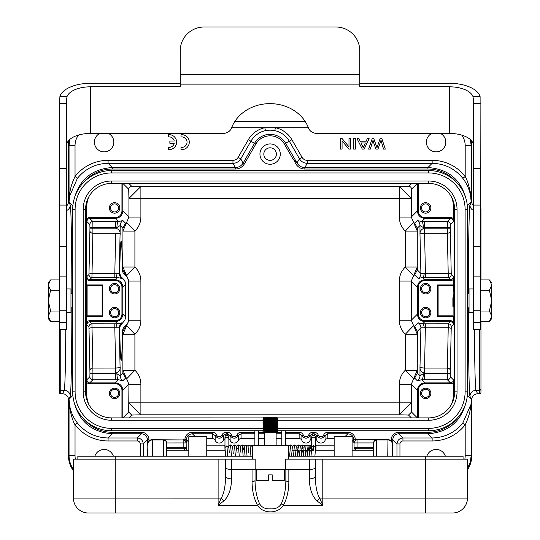 <?xml version="1.0" encoding="UTF-8"?>
<svg xmlns="http://www.w3.org/2000/svg" width="540" height="540" viewBox="0 0 540 540"><rect width="100%" height="100%" fill="white"/><g stroke="black" fill="none" stroke-linecap="round" stroke-linejoin="round"><path stroke-width="0.81" d="M73.379 470.624A23.936 23.929 135 0 1 68.526 456.179L68.526 399.755A5.987 5.981 -63.4 0 0 62.552 393.775L60.75 393.775A1.499 1.499 -90 0 1 59.258 392.276L59.258 321.374M59.258 279.929L59.258 209.027A1.499 1.499 -90 0 1 59.596 208.076M480.964 321.374L480.964 392.276A1.499 1.499 90 0 1 479.466 393.775L477.671 393.775A5.987 5.981 63.4 0 0 471.69 399.755L471.69 456.179A23.936 23.929 45 0 1 467.532 469.658M480.404 207.86A1.499 1.499 90 0 1 480.964 209.027L480.964 279.929M270.108 143.93A10.166 10.166 0 0 1 280.28 154.103A10.166 10.166 0 0 1 270.108 164.268A10.166 10.166 0 0 1 259.943 154.103A10.166 10.166 0 0 1 270.108 143.93M238.14 157.349L248.319 139.725L250.904 141.217L240.732 158.841L238.14 157.349A5.981 5.981 60 0 1 232.963 160.34L232.963 163.33C236.345 163.215 238.937 161.717 240.732 158.841L243.155 163.046C241.36 165.922 238.775 167.414 235.386 167.535L235.386 169.027L112.286 169.027A37.395 37.388 45 0 0 83.531 182.52M273.247 428.362L428.625 428.362A36.491 36.491 0 0 0 465.109 391.871L465.109 209.432L467.505 209.432A38.88 38.88 0 0 0 428.625 170.552L111.598 170.552A38.88 38.88 0 0 0 72.718 209.432L72.718 391.871A38.88 38.88 0 0 0 111.598 430.751L428.625 430.751A38.88 38.88 0 0 0 467.505 391.871L467.505 209.432A38.88 38.88 0 0 0 428.625 170.552A38.88 38.88 0 0 1 456.685 182.52A37.395 37.388 135 0 0 427.937 169.027L304.83 169.027L304.83 167.535C301.448 167.414 298.856 165.922 297.061 163.046L285.674 143.323A17.969 17.969 0 0 0 254.549 143.323L255.839 144.065L244.451 163.796A10.469 10.469 60 0 1 235.386 169.027M292.795 158.8A51.665 1.748 -120.3 0 1 294.719 161.244L296.959 162.945L292.849 158.747L284.378 144.065A16.477 16.477 0 0 0 255.839 144.065M392.762 444.184L392.459 444.488A4.489 4.482 -135 0 0 387.976 439.999L388.246 439.722A4.489 4.489 135 0 1 391.264 440.89L392.762 444.184L392.762 439.749C393.12 436.124 395.111 434.133 398.743 433.769L398.743 432.277L427.937 432.277A37.395 37.388 -135 0 0 456.685 418.784M83.531 418.784A37.395 37.388 -45 0 0 112.286 432.277L141.48 432.277A7.479 7.479 135 0 1 148.952 439.749L148.952 440.89A4.489 4.489 45 0 1 151.97 439.722L152.246 439.999A4.489 4.482 135 0 0 147.758 444.488L147.98 456.172M183.377 439.722A2.99 2.99 135 0 1 184.896 440.14L186.158 442.921A2.99 2.99 -135 0 0 183.168 439.931L151.97 439.722M388.246 439.722L356.846 439.722A2.99 2.99 -135 0 0 355.32 440.14L355.32 439.749A7.479 7.479 135 0 0 347.848 432.277L327.807 432.277A4.489 4.489 90 0 0 323.696 434.963L325.067 435.564L325.067 440.39A2.99 2.99 90 0 1 327.807 438.601L334.159 438.601M424.602 228.177L424.575 233.26L424.602 228.177L447.296 228.177L447.329 233.26A2.99 2.545 177.6 0 0 450.32 230.715L451.211 272.545A2.99 1.019 -0.5 0 1 448.22 273.564L447.329 233.26L424.575 233.26M114.588 211.97A4.037 4.037 0 0 1 110.552 207.934A4.037 4.037 0 0 1 114.588 203.897A4.037 4.037 0 0 1 118.625 207.934A4.037 4.037 0 0 1 114.588 211.97M114.588 213.172A5.231 5.231 0 0 1 110.052 205.322A5.231 5.231 0 0 1 119.117 205.322A5.231 5.231 0 0 1 114.588 213.172M114.588 397.406A4.037 4.037 0 0 1 110.552 393.37A4.037 4.037 0 0 1 114.588 389.327A4.037 4.037 0 0 1 118.625 393.37A4.037 4.037 0 0 1 114.588 397.406M114.588 398.601A5.231 5.231 0 0 1 110.052 390.751A5.231 5.231 0 0 1 119.117 390.751A5.231 5.231 0 0 1 114.588 398.601M429.671 393.37A4.037 4.037 0 0 1 423.617 396.866A4.037 4.037 0 0 1 423.617 389.873A4.037 4.037 0 0 1 429.671 393.37M425.635 388.132A5.231 5.231 0 0 1 430.866 393.37A5.231 5.231 0 0 1 425.635 398.601A5.231 5.231 0 0 1 420.397 393.37A5.231 5.231 0 0 1 425.635 388.132M88.837 404.487A26.939 26.919 -45 0 1 86.724 394.025L86.744 379.883L87.399 381.753L89.397 382.86L115.358 382.874L118.483 379.755A5.981 1.559 89.6 0 1 116.924 373.775L115.749 373.781L115.749 379.762L118.483 379.755L122.891 380.754A5.981 5.981 45 0 1 120.231 375.779L122.891 373.12L125.55 378.095L126.63 378.857L128.925 384.257L140.886 384.257A19.454 19.44 -45 0 0 134.906 370.231L122.945 370.231L126.63 378.857L134.906 370.231L134.906 334.253L126.63 325.627L122.945 334.253L134.906 334.253A19.454 19.44 45 0 0 140.886 320.227L128.925 320.227L126.63 325.627L125.55 326.396L122.891 331.364L122.891 373.12M86.724 394.025L86.211 394.538L86.603 399.114M121.939 183.411L121.939 210.951A6.581 6.581 45 0 1 115.358 217.532L89.735 217.532A3.888 3.888 45 0 0 86.724 218.963L86.724 207.279A26.939 26.919 45 0 1 88.837 196.816M86.603 202.19L86.211 206.766L86.724 207.279M270.108 160.38A6.278 6.278 0 0 1 264.668 150.957A6.278 6.278 0 0 1 275.549 150.957A6.278 6.278 0 0 1 270.108 160.38M350.629 149.101L350.629 138.632L348.988 138.632L348.988 146.86L342.185 138.632L340.423 138.632L340.423 149.101L342.07 149.101L342.07 140.879L348.874 149.101L350.629 149.101M353.632 149.101L355.347 149.101L355.347 138.632L353.632 138.632L353.632 149.101M363.265 148.001A24.462 24.462 0 0 0 362.354 145.827L361.004 142.931L365.391 142.931L363.994 145.955A11.448 11.448 0 0 0 363.272 148.001M362.354 145.827L361.004 142.931M364.156 149.101L369.131 138.632L367.315 138.632L365.884 141.804L360.47 141.804L358.958 138.632L357.007 138.632L362.306 149.101L364.156 149.101M385.29 149.101L381.854 138.632L380.099 138.632A1501.079 1501.079 0 0 1 377.359 146.603A20.392 20.392 0 0 0 376.974 147.818A3078.965 3078.965 0 0 0 373.835 138.632L372.188 138.632L368.631 149.101L370.359 149.101A1039.878 1039.878 0 0 1 372.384 142.371A43.463 43.463 0 0 0 373.032 140.096A24.057 24.057 0 0 0 374.045 143.802L375.894 149.101L377.966 149.101L380.43 142.027A103.93 103.93 0 0 0 381.011 140.096A32.798 32.798 0 0 0 381.53 142.135L383.528 149.101L385.29 149.101M374.045 143.802L375.894 149.101M174.224 143.275A5.231 5.231 0 0 1 168.311 147.312L168.311 149.567A7.479 7.479 0 0 0 176.607 142.135A7.479 7.479 0 0 0 168.311 134.703L168.311 136.964A5.231 5.231 0 0 1 174.231 141.001L169.857 141.008L169.857 143.269L174.197 143.269M180.995 134.717L180.995 136.978A5.231 5.231 0 0 1 187.036 142.148A5.231 5.231 0 0 1 180.995 147.326L180.995 149.58A7.479 7.479 0 0 0 189.29 142.148A7.479 7.479 0 0 0 180.995 134.717M274.779 130.633L270.108 130.133L265.437 130.633L264.809 127.703L275.413 127.703L274.779 130.633A22.174 22.174 0 0 1 289.312 141.217L291.904 139.725L302.076 157.349L299.491 158.841C301.286 161.717 303.872 163.215 307.26 163.33L432.142 163.33C444.67 163.627 454.896 168.635 462.827 178.335L465.19 176.499A41.884 41.87 135 0 0 432.142 160.34L432.142 163.33L427.937 167.535L427.937 169.027M77.395 178.335C85.32 168.635 95.553 163.627 108.081 163.33L108.081 160.34A41.884 41.87 45 0 0 75.033 176.499L77.395 178.335L69.518 196.364L69.053 202.048C68.992 193.293 70.99 184.775 75.033 176.499L75.033 145.651A17.948 17.948 45 0 1 78.489 135.054M112.286 169.027L112.286 167.535L108.081 163.33L232.963 163.33L235.386 167.535L112.286 167.535C92.009 169 79.272 179.564 74.081 199.22M108.432 133.427A9.72 9.72 0 0 1 111.699 148.223A9.72 9.72 0 0 1 96.539 148.223A9.72 9.72 0 0 1 99.806 133.427M440.411 133.427A9.72 9.72 0 0 1 443.678 148.223A9.72 9.72 0 0 1 428.524 148.223A9.72 9.72 0 0 1 431.784 133.427M185.612 448.592L186.158 447.626L183.188 447.309L184.673 448.781L185.638 448.551L185.402 447.485M184.714 450.191L184.633 448.787L166.624 448.787M166.624 442.976L166.624 456.172L166.624 442.949L186.158 442.921L186.232 450.191M147.899 456.172L147.744 448.7L147.596 456.172M94.871 456.172A9.72 9.72 0 0 1 113.366 456.172M77.395 422.962L75.033 424.798C73.373 422.267 71.692 417.19 69.977 409.583L69.053 399.249C69.248 408.058 72.029 415.962 77.395 422.962C85.32 432.668 95.553 437.67 108.081 437.974L137.275 437.974C140.9 438.332 142.898 440.33 143.255 443.954L147.461 439.749C147.096 436.124 145.105 434.133 141.48 433.769L141.48 432.277M72.88 395.429L69.053 399.249L69.053 455.652C69.093 460.667 70.538 465.244 73.379 469.375M114.588 316.649A4.037 4.037 0 0 1 110.552 312.613A4.037 4.037 0 0 1 114.588 308.576A4.037 4.037 0 0 1 118.625 312.613A4.037 4.037 0 0 1 114.588 316.649M114.588 317.851A5.231 5.231 0 0 1 110.052 310A5.231 5.231 0 0 1 119.117 310A5.231 5.231 0 0 1 114.588 317.851M114.588 292.727A4.037 4.037 0 0 1 110.552 288.691A4.037 4.037 0 0 1 114.588 284.648A4.037 4.037 0 0 1 118.625 288.691A4.037 4.037 0 0 1 114.588 292.727M114.588 293.922A5.231 5.231 0 0 1 110.052 286.072A5.231 5.231 0 0 1 119.117 286.072A5.231 5.231 0 0 1 114.588 293.922M102.62 316.352L102.62 284.951L102.1 285.471L87.116 285.471L86.724 284.951L86.724 279.16A3.888 3.888 -45 0 0 89.735 280.591L115.358 280.591A6.581 6.581 -45 0 1 121.939 287.165L121.939 314.138A6.581 6.581 45 0 1 115.358 320.713L89.735 320.713A3.888 3.888 45 0 0 86.724 322.144L86.724 316.352L102.62 316.352L102.1 315.832L102.1 285.471M102.62 284.951L86.724 284.951M86.724 316.352L87.116 315.832L87.116 285.471M87.116 315.832L102.1 315.832M411.379 417.893L408.537 415.051L399.33 414.815L411.291 402.854L411.527 412.061L417.359 417.893M408.537 415.051L411.527 412.061M418.284 417.893L418.284 390.353A6.581 6.581 -135 0 1 424.858 383.771L424.858 382.874C420.329 383.326 417.839 385.817 417.386 390.353L417.386 417.886M424.858 383.771L450.482 383.771A3.888 3.888 -135 0 0 453.499 382.34L453.499 394.025A26.939 26.919 -135 0 1 451.379 404.487M423.299 373.775A5.981 1.559 90.4 0 1 421.733 379.755L424.474 379.762L424.474 373.781L423.299 373.775L419.985 375.779L419.985 367.045C419.803 370.062 421.295 372.094 424.467 373.147L424.575 368.044L424.602 373.127L447.296 373.127L448.22 327.74A2.99 1.019 -179.5 0 1 451.211 328.759L450.32 370.589A2.99 2.545 2.4 0 0 447.329 368.044L424.568 368.044C421.376 367.868 419.843 367.538 419.985 367.045L420.91 327.78L424.231 327.821A5.981 1.674 89.6 0 0 422.658 323.811L418.25 322.812A5.981 5.981 -135 0 1 420.91 327.78L417.326 331.364L417.272 370.231L405.311 370.231L413.586 378.857L417.272 370.231L417.326 373.12L414.666 378.095L417.326 380.754L421.733 379.755L424.858 382.874L450.819 382.86L452.824 381.753L453.472 379.883L453.499 382.34M417.326 331.364L414.666 326.396L413.586 325.627L405.311 334.253L417.272 334.253L411.291 320.227L399.33 320.227A19.454 19.44 135 0 0 405.311 334.253L405.311 370.231A19.454 19.44 -135 0 0 399.33 384.257L411.291 384.257L413.586 378.857L414.666 378.095M417.359 183.411L411.527 189.243L411.291 217.046L417.386 210.951C417.839 215.48 420.329 217.978 424.858 218.423L421.733 221.549A5.981 1.559 -90.4 0 1 423.299 227.529L424.474 227.522L424.474 221.542L421.733 221.549L417.326 220.55A5.981 5.981 -135 0 1 419.985 225.524L417.326 228.184L417.272 231.073L411.291 217.046L399.33 217.046A19.454 19.44 135 0 0 405.311 231.073L417.272 231.073L417.272 267.043L405.311 267.043A19.454 19.44 -135 0 0 399.33 281.07L411.291 281.07L417.272 267.043L417.326 269.939L420.91 273.524A5.981 5.981 -45 0 1 418.25 278.492L422.658 277.493L424.858 279.693C420.329 280.145 417.839 282.636 417.386 287.165L417.386 314.138C417.839 318.668 420.329 321.158 424.858 321.611L451.15 321.685L452.824 322.738L453.472 324.601L451.285 326.788A2.99 2.99 45 0 0 448.295 323.804L422.658 323.811L424.858 321.611L424.858 320.713A6.581 6.581 135 0 1 418.284 314.138L417.386 314.138L411.291 320.227L411.291 281.07L417.386 287.165L418.284 287.165A6.581 6.581 -135 0 1 424.858 280.591L450.482 280.591A3.888 3.888 -135 0 0 453.499 279.16L453.107 294.752M429.671 312.613A4.037 4.037 0 0 1 423.617 316.109A4.037 4.037 0 0 1 423.617 309.116A4.037 4.037 0 0 1 429.671 312.613M425.635 307.382A5.231 5.231 0 0 1 430.866 312.613A5.231 5.231 0 0 1 425.635 317.851A5.231 5.231 0 0 1 420.397 312.613A5.231 5.231 0 0 1 425.635 307.382M429.671 288.691A4.037 4.037 0 0 1 423.617 292.187A4.037 4.037 0 0 1 423.617 285.194A4.037 4.037 0 0 1 429.671 288.691M425.635 283.453A5.231 5.231 0 0 1 430.866 288.691A5.231 5.231 0 0 1 425.635 293.922A5.231 5.231 0 0 1 420.397 288.691A5.231 5.231 0 0 1 425.635 283.453M424.595 368.044L425.405 323.804M424.231 327.821L448.22 327.74L448.295 323.804L450.482 321.611L450.482 320.713L424.858 320.713M453.499 284.951L437.596 284.951L437.596 316.352L453.499 316.352L453.472 324.601M453.499 322.144A3.888 3.888 135 0 0 450.482 320.713M437.596 284.951L438.115 285.471L453.107 285.471M453.107 306.551L453.107 315.832L438.115 315.832L437.596 316.352M438.115 315.832L438.115 285.471M453.107 315.832L453.499 316.352M450.482 383.771L450.482 382.874L447.37 379.762A2.99 2.99 135 0 0 450.36 376.772L450.32 370.589M424.474 379.762L447.37 379.762L447.296 373.781L424.474 373.781L424.602 373.127M417.326 380.754A5.981 5.981 135 0 0 419.985 375.779L417.326 373.12M418.284 390.353L417.386 390.353L411.291 384.257L411.291 402.854L399.33 402.854L399.33 414.815L140.886 414.815L131.686 415.051L128.844 417.893M399.33 384.257L399.33 402.854L128.925 402.854L140.886 414.815L140.886 384.257M114.818 323.804L114.818 327.74L119.306 327.78A5.981 5.981 135 0 1 121.972 322.812L117.558 323.811L91.928 323.804A2.99 2.99 -45 0 0 88.938 326.788L86.744 324.601L87.622 322.488L89.735 321.611L91.928 323.804L92.887 368.044A2.99 2.545 -2.4 0 0 89.897 370.589L89.006 328.759A2.99 1.019 179.5 0 1 91.996 327.74L114.818 327.74L115.749 373.127C118.915 372.107 120.407 370.076 120.231 367.052C120.373 367.538 118.847 367.868 115.641 368.037L92.887 368.044L92.927 373.127L115.621 373.127M115.648 368.044L115.749 373.781L89.937 373.781L89.856 376.772A2.99 2.99 -135 0 0 92.846 379.762L92.927 373.127L89.937 373.127L89.897 370.589M86.724 382.34A3.888 3.888 -45 0 0 89.735 383.771L89.735 382.874L92.846 379.762L115.749 379.762M128.696 412.061L128.925 384.257L122.837 390.353C122.384 385.817 119.894 383.326 115.358 382.874L115.358 383.771A6.581 6.581 -45 0 1 121.939 390.353L122.837 390.353L122.837 417.893L128.696 412.061L131.686 415.051M140.886 217.046A19.454 19.44 45 0 1 134.906 231.073L126.63 222.446L125.55 223.209L122.891 228.184L122.945 231.073L134.906 231.073L134.906 267.043L126.63 275.677L128.925 281.07L140.886 281.07A19.454 19.44 -45 0 0 134.906 267.043L122.945 267.043L126.63 275.677L125.55 274.907L122.891 269.939L122.945 231.073L128.925 217.046L140.886 217.046L140.886 186.489L128.925 198.443L128.696 189.243L122.864 183.411M116.924 373.775L120.231 375.779L119.306 327.78L119.745 328.219C120.056 348.8 120.514 359.546 121.136 360.47C121.723 359.701 122.175 349.866 122.486 330.959L122.924 328.833L124.173 326.916L126.569 324.925L128.014 322.724L128.601 319.903L128.925 320.227L128.601 281.401L128.601 319.903M115.992 327.821A5.981 1.674 90.4 0 1 117.558 323.811L115.358 321.611C119.894 321.158 122.384 318.668 122.837 314.138L121.939 314.138M86.744 324.601L86.724 322.144M119.745 328.219L120.332 325.539L124.781 320.423L125.55 317.939L125.611 316.913L122.837 314.138L122.837 287.165C122.384 282.636 119.894 280.145 115.358 279.693L115.358 280.591M86.724 279.16L86.744 276.703L87.622 278.816L89.735 279.693L115.358 279.693L117.558 277.493L121.972 278.492A5.981 5.981 45 0 1 119.306 273.524L115.992 273.483A5.981 1.674 -90.4 0 0 117.558 277.493L114.811 277.499L114.811 273.564L115.992 273.483M115.641 233.26L114.811 273.564L91.996 273.564A2.99 1.019 0.5 0 1 89.006 272.545L89.897 230.715A2.99 2.545 -177.6 0 0 92.887 233.26L91.928 277.499L114.811 277.499M115.358 217.532L115.358 218.423C119.894 217.978 122.384 215.48 122.837 210.951L128.925 217.046L128.925 198.443L411.291 198.443L399.33 186.489L399.33 217.046M128.844 183.411L131.686 186.253L140.886 186.489L399.33 186.489L408.537 186.253L411.379 183.411M131.686 186.253A2.99 2.99 -45 0 0 128.696 189.243M125.55 223.209L122.891 220.55L118.483 221.549L115.358 218.423L89.397 218.444L87.622 219.301L86.744 221.413L86.724 218.963M89.735 217.532L89.735 218.423L92.846 221.542A2.99 2.99 -45 0 0 89.856 224.532L86.744 221.413M116.924 227.529A5.981 1.559 -89.6 0 1 118.483 221.549L115.749 221.542L115.749 227.522L116.924 227.529L120.231 225.524A5.981 5.981 -45 0 1 122.891 220.55M115.749 221.542L92.846 221.542L92.927 227.522L115.749 227.522L115.749 228.163C118.922 229.21 120.413 231.242 120.231 234.259C120.373 233.766 118.847 233.435 115.648 233.267M115.621 228.177L92.927 228.177L92.887 233.26L115.648 233.26M89.006 272.545L88.938 274.509A2.99 2.99 -135 0 0 91.928 277.499L89.735 279.693L89.735 280.591M128.601 281.401L127.413 277.459L123.107 272.882L122.533 270.999L122.891 269.939M125.611 316.913L125.611 284.391L125.267 282.076L124.058 279.734L120.67 276.379L119.745 273.085C120.056 252.504 120.514 241.758 121.136 240.833C121.723 241.603 122.175 251.438 122.486 270.344M59.258 388.827A1.499 1.492 0 0 0 60.75 390.319L64.273 390.319C65.016 386.897 65.522 366.62 65.799 329.474M66.623 205.929A5.987 5.981 -116.6 0 0 68.526 201.548L68.526 145.125A23.936 23.929 -135 0 1 69.053 140.137M462.827 178.335C468.187 185.335 470.968 193.239 471.17 202.048L470.239 191.72C468.531 184.113 466.844 179.037 465.19 176.499L465.19 145.651L471.17 145.651L470.394 139.603M69.896 139.354L69.053 145.651L75.033 145.651M234.981 121.203L305.019 121.203M471.224 140.434A23.936 23.929 -45 0 1 471.69 145.125L471.69 201.548A5.987 5.981 116.6 0 0 473.377 205.713M474.424 329.474C474.694 366.62 475.207 386.897 475.943 390.319L479.466 390.319A1.499 1.492 0 0 0 480.964 388.827M466.142 199.22C460.951 179.564 448.214 169 427.937 167.535L304.83 167.535L307.26 163.33L307.26 160.34A5.981 5.981 120 0 1 302.076 157.349M402.941 440.964L402.941 437.974C399.317 438.332 397.325 440.33 396.961 443.954L399.951 443.954A2.99 2.99 -135 0 1 402.941 440.964L432.142 440.964A41.884 41.87 -135 0 0 465.19 424.798L462.827 422.962C454.896 432.668 444.67 437.67 432.142 437.974L402.941 437.974L398.743 433.769L427.937 433.769C448.214 432.304 460.951 421.74 466.142 402.084M426.85 456.172A9.72 9.72 0 0 1 445.351 456.172M467.532 468.329L470.239 462.247L471.17 455.652L465.19 455.652A17.948 17.948 -135 0 1 464.839 459.162M465.19 455.652L465.19 424.798C469.233 416.529 471.224 408.011 471.17 399.249L471.083 401.537M462.827 422.962L470.698 404.939M392.627 456.172L392.472 448.7L392.317 456.172M376.582 456.172L376.582 439.931L374.726 440.613L373.768 441.97L373.592 447.309L357.048 447.309L355.577 448.787L354.699 448.639L354.065 447.626L353.983 450.191M356.11 448.592L354.895 448.72M373.592 447.309L373.592 448.7M373.592 442.921L357.055 442.921L357.055 447.309L354.065 447.626L354.065 442.921L357.055 442.921L357.055 439.931A2.99 2.99 135 0 0 354.065 442.921L355.32 440.14M373.592 456.172L373.592 442.976M373.592 448.787L355.583 448.787L355.509 450.191M206.753 438.601L212.416 438.601A2.99 2.99 -90 0 1 215.156 440.39A4.489 4.489 90 0 0 223.378 440.39A2.99 2.99 -90 0 1 224.971 438.831M226.118 435.416L226.118 433.769L223.378 435.564C220.637 439.074 217.897 439.074 215.156 435.564L212.416 433.769L212.416 438.601M228.852 447.404L228.859 439A1.944 1.829 180 0 0 226.915 437.171A1.944 1.829 180 0 0 224.971 439L224.971 437.191A1.944 1.944 0 0 1 226.915 435.247A1.944 1.944 0 0 1 228.859 437.191L228.859 439A2.99 2.99 -90 0 1 230.107 440.39A4.489 4.489 90 0 0 238.329 440.39A2.99 2.99 -90 0 1 241.07 438.601L254.873 438.601M241.07 438.601L241.07 433.769L238.329 435.564C235.589 439.074 232.848 439.074 230.107 435.564L227.367 433.769L227.367 435.301M258.761 438.601L264.769 438.601M276.136 438.601L281.792 438.601M285.68 438.601L299.147 438.601A2.99 2.99 -90 0 1 301.887 440.39A4.489 4.489 -90 0 0 310.109 440.39A2.99 2.99 -90 0 1 311.702 438.831M285.68 433.769L299.147 433.769L299.147 432.277A4.489 4.489 -90 0 1 303.257 434.963L301.887 435.564L299.147 433.769L299.147 438.601M301.887 440.39L301.887 435.564C304.628 439.074 307.368 439.074 310.109 435.564L308.738 434.963A2.99 2.99 -90 0 1 303.257 434.963M312.849 435.416L312.849 433.769L310.109 435.564L310.109 440.39M315.218 448.639L315.59 439A2.99 2.99 -90 0 1 316.845 440.39A4.489 4.489 90 0 0 325.067 440.39M314.105 432.277L312.849 432.277L312.849 433.769L314.105 433.769L314.105 432.277A4.489 4.489 90 0 1 318.215 434.963L316.845 435.564L314.105 433.769L314.105 435.301M316.845 440.39L316.845 435.564C319.586 439.074 322.326 439.074 325.067 435.564L327.807 433.769L347.848 433.769C351.473 434.133 353.464 436.124 353.828 439.749L353.828 442.692M184.896 439.749A7.479 7.479 45 0 1 192.375 432.277L192.375 433.769C188.75 434.133 186.752 436.124 186.394 439.749L184.896 439.749L184.896 440.14M166.624 442.949L165.739 440.836L163.633 439.931L163.633 456.172M152.469 456.172L152.246 439.999L163.633 439.999A2.99 2.99 180 0 1 166.624 442.989M74.081 402.084C79.272 421.74 92.009 432.304 112.286 433.769L141.48 433.769L137.275 437.974L137.275 440.964A2.99 2.99 135 0 1 140.265 443.954L140.265 456.172M373.592 442.989A2.99 2.99 180 0 1 376.582 439.999L387.976 439.999L387.754 456.172M238.329 440.39L238.329 435.564L236.959 434.963A2.99 2.99 90 0 1 231.478 434.963L230.107 435.564L230.107 440.39M223.378 440.39L223.378 435.564L222.007 434.963A2.99 2.99 90 0 1 216.526 434.963L215.156 435.564L215.156 440.39M148.952 439.749L147.461 439.749L147.461 444.184L148.952 440.89M296.953 162.938L299.491 158.841L289.312 141.217L284.378 144.065M454.505 206.766L454.005 206.766L453.614 202.19M453.614 399.114L454.005 394.538L454.005 206.766L453.499 207.279L453.472 221.413L452.601 219.301L450.819 218.444L424.858 218.423L424.858 217.532A6.581 6.581 135 0 1 418.284 210.951L417.386 210.951L417.386 183.411M86.873 294.732L86.873 306.572M451.379 196.816A26.939 26.919 135 0 1 453.499 207.279M453.357 294.503L453.357 306.801M425.405 277.499L425.405 273.564L424.224 273.483A5.981 1.674 -89.6 0 1 422.658 277.493L448.295 277.499L450.482 279.693L452.601 278.816L453.472 276.703L453.499 279.16M450.36 224.532A2.99 2.99 45 0 0 447.37 221.542L447.296 228.177L450.286 228.177L450.36 224.532L453.472 221.413M417.326 269.939L414.666 274.907L413.586 275.677L405.311 267.043L405.311 231.073L413.586 222.446L414.666 223.209L417.326 228.184M423.299 227.529L419.985 225.524L419.985 234.252C419.843 233.766 421.376 233.435 424.575 233.267M450.286 227.522L424.474 227.522L424.474 228.163C421.308 229.196 419.81 231.228 419.985 234.252L420.91 273.524L424.224 273.483M424.595 233.26L425.405 273.564L448.22 273.564L448.295 277.499A2.99 2.99 135 0 0 451.285 274.509L451.211 272.545M411.527 189.243A2.99 2.99 45 0 0 408.537 186.253M453.499 218.963A3.888 3.888 135 0 0 450.482 217.532L450.482 218.423L447.37 221.542L424.474 221.542M425.635 202.703A5.231 5.231 0 0 1 430.866 207.934A5.231 5.231 0 0 1 425.635 213.172A5.231 5.231 0 0 1 420.397 207.934A5.231 5.231 0 0 1 425.635 202.703M429.671 207.934A4.037 4.037 0 0 1 423.617 211.43A4.037 4.037 0 0 1 423.617 204.437A4.037 4.037 0 0 1 429.671 207.934M275.137 417.433L262.98 417.899L111.598 417.893A26.021 26.021 0 0 1 85.577 391.871L85.577 209.432A26.021 26.021 0 0 1 111.598 183.411L428.625 183.411A26.021 26.021 0 0 1 454.646 209.432L454.646 391.871A26.021 26.021 0 0 1 428.625 417.893L273.24 417.893M311.702 439A1.944 1.829 180 0 1 313.646 437.171A1.944 1.829 180 0 1 315.59 439L315.59 437.191A1.944 1.944 0 0 0 313.646 435.247A1.944 1.944 0 0 0 311.702 437.191L311.702 446L309.974 444.994L309.062 456.172M315.59 447.565L313.646 445.736L312.026 446.56L311.702 447.559C311.634 446.141 311.722 445.939 311.978 446.945M313.322 449.375L313.646 445.736M301.313 456.172L302.549 450.191M305.201 456.172L306.437 450.191M309.089 456.172L310.325 450.191M310.473 448.808L309.974 444.994L308.583 445.554L308.077 446.33L307.132 456.172L307.82 447.68M308.029 446.472L307.476 445.561L306.086 444.987L305.174 456.172M302.697 448.808L302.197 444.994L301.286 456.172M300.254 446.465L299.7 445.554L298.31 444.987L298.694 447.282L296.906 448.247M296.757 448.996L297.635 450.191M297.425 456.172L298.654 450.144M296.156 447.68L295.468 456.172L296.176 447.262L296.919 445.554L298.31 444.987L297.398 456.172M296.365 446.465L295.616 445.392L294.422 444.987L293.51 456.172M291.033 448.808L290.534 444.994L289.622 456.172M286.855 445.709L286.646 444.987L286.436 445.709M228.852 447.565L226.915 445.736L224.971 447.565L225.653 456.172M359.728 74.372L359.728 84.139L180.272 84.139L180.272 50.564A23.929 23.564 0 0 1 204.201 27L335.799 27A23.929 23.564 0 0 1 359.728 50.564L359.728 74.372L180.272 74.372M359.728 83.288L449.449 83.288A30.956 15.478 0 0 1 480.107 96.626L480.404 329.474L473.377 329.474L473.377 99.313L472.986 96.626A23.929 11.961 180 0 0 449.449 86.805L359.728 86.805L359.728 84.139M180.272 84.139L180.272 86.805L90.551 86.805A23.929 11.961 180 0 0 67.014 96.626L66.623 99.313L66.623 246.685L59.596 246.685L59.596 310.169L66.623 310.169L66.623 329.474L59.596 329.474L59.596 310.169M66.623 246.685L66.623 310.169M90.551 86.805L90.551 133.427L222.973 133.427A8.971 7.769 180 0 0 231.525 128.014A40.379 34.965 180 0 1 270 103.639A40.379 34.965 180 0 1 308.475 128.014A8.971 7.769 180 0 0 317.027 133.427L449.449 133.427L449.449 86.805M180.272 83.288L90.551 83.288A30.956 15.478 0 0 0 59.893 96.626L59.596 103.282L66.623 103.282M90.551 133.427A23.929 11.961 0 0 0 66.623 145.388M473.377 145.388A23.929 11.961 0 0 0 449.449 133.427M59.596 246.685L59.596 103.282M491.771 285.113L491.771 300.652L489.375 290.291L491.771 285.113L489.375 279.929L491.771 285.113M491.771 318.593L489.375 321.374L491.771 316.19L491.771 318.593L491.771 300.652L489.375 311.013L480.404 311.013M491.771 316.19L489.375 311.013M489.375 321.374L480.404 321.374M491.771 282.704L489.375 279.929L480.404 279.929M489.375 290.291L480.404 290.291M452.891 297.81L452.891 306.335L452.891 297.81M473.377 312.377L469.037 312.377L469.037 288.927L473.377 288.927M50.625 311.013L48.229 300.652L48.229 282.704L48.229 285.113L50.625 290.291L48.229 300.652L48.229 318.593L48.229 316.19L50.625 321.374L48.229 316.19L50.625 311.013L59.596 311.013M48.229 282.704L50.625 279.929L48.229 285.113M48.229 318.593L50.625 321.374L59.596 321.374M50.625 290.291L59.596 290.291M50.625 279.929L59.596 279.929M87.109 297.81L87.109 306.335L87.109 297.81M66.623 288.927L70.963 288.927L70.963 312.377L66.623 312.377M218.113 459.162L225.592 459.162L225.592 476.017C225.464 486.061 224.026 493.412 221.292 498.076L218.113 505.305L218.113 459.162L73.359 459.162L73.427 498.069A14.951 14.951 0 0 0 88.385 513L452.527 513A14.951 14.951 0 0 0 467.485 498.069L322.792 498.069L322.792 505.298L317.075 500.965L319.619 498.076C316.879 493.412 315.448 486.061 315.32 476.017L315.32 467.87C314.955 468.808 312.964 469.321 309.332 469.415L288.846 469.415L288.846 481.694C288.765 490.874 286.943 498.737 283.385 505.298C277.952 514.127 262.832 514.033 257.526 505.298L259.625 503.847C256.649 497.286 255.123 489.422 255.049 480.242L255.049 469.415M288.846 481.694A2.99 1.451 180 0 1 285.856 480.242C285.788 489.422 284.263 497.286 281.279 503.847L283.385 505.298L322.792 505.298L319.613 498.076L322.792 498.069L322.792 459.162L425.682 459.162L425.682 456.172L288.401 456.172M281.279 503.847C279.079 507.506 275.474 509.166 270.452 508.842C265.437 509.166 261.826 507.506 259.625 503.847M252.059 481.694L252.059 469.415L231.572 469.415L231.572 478.919C231.336 488.957 228.757 496.307 223.837 500.965L218.113 505.298L257.526 505.298C253.969 498.737 252.146 490.874 252.059 481.694A2.99 1.451 0 0 0 255.049 480.242M73.359 459.162L77.848 459.162L77.848 456.172L252.511 456.172M467.552 459.162L425.682 459.162L467.552 459.162L467.485 498.069M285.856 469.415L285.856 480.242M317.075 500.965C312.154 496.307 309.575 488.957 309.332 478.919L309.332 459.162L285.728 459.162L285.728 469.415L288.846 469.415M309.332 478.919A5.981 2.902 0 0 0 315.32 476.017L315.32 459.162L322.792 459.162M309.332 459.162L315.32 459.162L315.32 467.87M231.572 459.162L231.572 469.415C227.968 469.321 225.97 468.801 225.592 467.87L225.592 459.162L255.184 459.162L255.184 469.415L252.059 469.415M223.837 500.971L221.299 498.076L115.297 498.069L115.229 459.162L77.848 459.162M231.572 478.919A5.981 2.902 180 0 1 225.592 476.017L225.592 467.87M334.139 445.163L316.049 445.163L315.934 450.191M224.984 450.191L224.87 445.163L206.766 445.163M285.728 469.415L255.184 469.415M463.064 459.162L463.064 456.172L425.682 456.172M288.401 459.162L288.401 445.709L252.511 445.709L252.511 459.162M206.753 456.172L206.753 436.732L188.804 436.732L188.804 456.172M352.107 456.172L352.107 436.732L334.159 436.732L334.159 456.172M284.364 480.242L272.248 480.242L272.248 474.856L268.663 474.856L268.663 480.242L256.547 480.242L256.547 469.773L284.364 469.773L284.364 480.242M263.567 417.805L273.368 417.433L265.775 417.433M266.544 430.11L277.931 430.61L266.341 431.123L266.341 432.385L277.931 432.385L267.543 432.385L277.931 431.919L269.123 431.501M266.341 431.406L263.284 431.102L277.884 430.448L269.123 430.009M263.567 429.773L277.931 428.929L269.123 428.51M263.567 428.274L277.931 427.43L262.98 426.681L277.918 425.952L263.081 425.23L277.661 424.507L269.123 424.022M263.567 423.785L277.931 422.942L262.98 422.199L277.931 421.45L263.027 420.728L277.756 420.005L269.123 419.539M263.567 419.303L277.904 418.48L269.129 418.041M264.769 432.385L262.98 432.385L264.769 432.385L264.769 445.709M266.537 418.142L277.931 418.46M277.121 417.994L277.121 417.629L263.79 418.365L277.108 419.128L277.918 418.662L262.98 419.398L264.384 418.635L276.716 418.075L275.197 417.805M266.537 419.641L271.782 419.816M277.344 420.053L262.98 420.889L264.08 420.167L277.121 419.486L266.537 418.966M266.537 421.132L277.769 421.693L262.98 422.199M266.537 422.631L271.789 422.807M277.337 423.043L277.931 422.942M271.782 423.279L277.108 423.617L277.918 423.151L262.98 423.691M277.108 423.617L263.797 424.366L262.987 423.893L277.776 424.582L263.331 425.304L271.789 425.797M277.337 426.033L262.98 426.877L264.445 426.107L276.764 425.547L275.197 425.284M266.537 427.113L277.931 427.43M271.782 427.761L277.108 428.105L277.918 427.633L262.98 428.369L111.598 428.362L111.598 430.751A38.88 38.88 0 0 1 72.718 391.871L75.107 391.871A36.491 36.491 0 0 0 111.598 428.362M266.537 428.612L271.782 428.787M277.344 429.023L262.98 429.867L263.898 429.165L275.987 428.598L277.108 428.443L275.197 428.274M277.108 419.128L264.188 419.783L265.714 420.053M271.782 420.282L276.959 420.667L263.797 421.376L277.108 422.125L264.377 422.752L265.707 423.043M263.797 424.366L277.115 425.081L264.6 425.729L265.707 426.033M271.789 426.269L277.108 426.613L264.236 427.255L265.714 427.525M277.108 428.105L264.857 428.699L263.817 428.861L265.707 429.023M271.789 429.26L276.757 429.664L263.797 430.346L277.121 431.082L266.787 431.588L266.787 431.96L276.25 431.575L277.04 431.413L275.204 431.264M266.328 431.109L266.909 431.717M266.909 431.838L266.328 432.445M269.123 431.028L263.797 430.69L276.635 430.049L275.197 429.773M269.123 429.536L266.537 429.428M269.123 428.038L266.537 427.937M262.987 428.166L264.121 427.639L276.426 427.073L275.197 426.776M269.129 426.539L266.537 426.438M263.79 426.215L262.98 425.189L263.979 424.663L276.183 424.103L277.06 423.94L275.204 423.785M269.123 425.048L266.537 424.946M269.123 423.549L266.537 423.448M262.987 423.677L264.242 423.137L277.108 422.496L266.537 421.956M263.79 421.733L275.906 421.126L277.108 420.971L275.197 420.795M269.123 420.559L266.537 420.458M269.123 417.569L266.537 417.467M294.719 161.244A10.469 10.469 120 0 0 304.83 169.027M216.526 434.963A4.489 4.489 90 0 0 212.416 432.277L192.375 432.277M231.478 434.963A4.489 4.489 90 0 0 227.367 432.277L226.118 432.277A4.489 4.489 90 0 0 222.007 434.963M254.873 432.277L241.07 432.277A4.489 4.489 90 0 0 236.959 434.963M299.147 432.277L285.68 432.277M281.792 432.277L271.006 432.277M266.341 432.277L258.761 432.277M312.849 432.277A4.489 4.489 -90 0 0 308.738 434.963M318.215 434.963A2.99 2.99 90 0 0 323.696 434.963M398.743 432.277A7.479 7.479 -135 0 0 391.264 439.749L391.264 440.89M308.367 127.703L275.413 127.703A25.164 25.164 0 0 1 291.904 139.725M244.451 163.796L243.155 163.046L254.549 143.323L250.904 141.217A22.174 22.174 0 0 1 265.437 130.633M248.319 139.725A25.164 25.164 0 0 1 264.809 127.703L231.633 127.703M232.963 160.34L108.081 160.34M72.88 205.875L69.053 202.048L69.053 145.651L68.526 145.125M183.181 447.309L166.624 447.309M163.633 439.931L183.168 439.931L183.168 447.309M68.526 456.179L69.053 455.652L75.033 455.652L75.033 424.798A41.884 41.87 -45 0 0 108.081 440.964L137.275 440.964M108.081 440.964L108.081 437.974L112.286 433.769L112.286 432.277M75.033 455.652A17.948 17.948 -45 0 0 75.377 459.162M89.735 320.713L89.735 321.611L115.358 321.611L115.358 320.713M399.33 281.07L399.33 320.227M451.211 328.759L451.285 326.788M418.284 314.138L418.284 287.165M418.25 322.812L414.666 326.396M450.286 373.781L447.296 373.781L447.296 373.127L450.286 373.127M450.36 376.772L453.472 379.883M89.937 373.127L89.937 373.781M86.744 379.883L89.856 376.772M89.735 383.771L115.358 383.771M121.939 390.353L121.939 417.893M122.891 380.754L125.55 378.095M140.886 320.227L140.886 281.07M88.938 326.788L89.006 328.759M121.939 287.165L122.837 287.165L125.611 284.391M121.939 210.951L122.837 210.951L122.837 183.418M89.856 224.532L89.937 227.522L92.927 227.522L92.927 228.177L89.937 228.177L89.937 227.522M89.897 230.715L89.937 228.177M86.744 276.703L88.938 274.509M122.891 228.184L120.231 225.524L119.306 273.524L119.745 273.085M125.213 275.252L125.55 274.907M125.55 326.396L125.213 326.052M122.891 331.364L122.486 330.959M122.344 323.183L121.972 322.812M121.972 278.492L122.344 278.12M59.596 211.525A1.499 1.492 180 0 0 59.258 212.476M60.75 393.775L60.75 329.474M62.552 393.775L64.273 390.319A5.981 5.974 -153.4 0 1 70.254 396.299L68.526 399.755M70.254 396.299C71.084 395.469 71.813 355.104 71.861 307.827M71.861 293.476C71.813 246.2 71.084 205.835 70.254 205.004A5.981 5.974 -26.6 0 1 66.623 210.499M68.526 201.548L70.254 205.004M467.343 205.875L471.17 202.048L471.17 145.651L471.69 145.125M465.19 145.651A17.948 17.948 135 0 0 461.788 135.142M305.357 121.723L234.644 121.723M479.466 329.474L479.466 393.775M480.964 212.476A1.499 1.492 180 0 0 480.404 211.309M473.377 210.398A5.981 5.974 26.6 0 1 469.962 205.004L471.69 201.548M469.962 205.004C469.139 205.835 468.403 246.2 468.356 293.476M468.356 307.827C468.403 355.104 469.139 395.469 469.962 396.299A5.981 5.974 153.4 0 1 475.943 390.319L477.671 393.775M471.69 399.755L469.962 396.299M391.264 439.749L392.762 439.749L396.961 443.954L396.961 456.172M427.937 432.277L427.937 433.769L432.142 437.974L432.142 440.964M399.951 456.172L399.951 443.954M471.69 456.179L471.17 455.652L471.17 399.249L467.343 395.429M392.459 444.488L392.236 456.172M355.023 447.458L354.692 448.639M376.582 439.931L356.846 439.722M355.32 439.749L353.828 439.749L352.107 441.47M195.338 436.732L192.375 433.769L212.416 433.769L212.416 432.277M226.118 432.277L226.118 433.769L227.367 433.769L227.367 432.277M241.07 432.277L241.07 433.769L254.873 433.769M258.761 433.769L264.769 433.769M276.136 433.769L281.792 433.769M327.807 438.601L327.807 432.277M344.885 436.732L347.848 433.769L347.848 432.277M188.804 442.166L186.394 439.749L186.394 442.692M143.255 456.172L143.255 443.954L140.265 443.954M432.142 160.34L307.26 160.34M454.505 394.538L453.499 394.025M85.712 206.766L86.211 206.766L86.211 394.538L85.712 394.538M450.286 228.177L450.32 230.715M451.285 274.509L453.472 276.703M417.326 220.55L414.666 223.209M424.858 280.591L424.858 279.693L450.482 279.693L450.482 280.591M414.666 274.907L418.25 278.492M418.284 210.951L418.284 183.411M450.482 217.532L424.858 217.532M263.689 420.282L111.598 420.282A28.411 28.411 0 0 1 83.18 391.871L83.18 209.432A28.411 28.411 0 0 1 111.598 181.022L428.625 181.022A28.411 28.411 0 0 1 457.036 209.432L457.036 391.871L454.646 391.871A26.021 26.021 0 0 1 428.625 417.893L428.625 420.282L277.702 420.282M111.598 420.282L111.598 417.893A26.021 26.021 0 0 1 85.577 391.871L83.18 391.871M83.18 209.432L85.577 209.432A26.021 26.021 0 0 1 111.598 183.411L111.598 181.022M428.625 181.022L428.625 183.411A26.021 26.021 0 0 1 454.646 209.432L457.036 209.432M457.036 391.871A28.411 28.411 0 0 1 428.625 420.282M428.625 428.362L428.625 430.751A38.88 38.88 0 0 0 467.505 391.871L465.109 391.871M465.109 209.432A36.491 36.491 0 0 0 428.625 172.942L111.598 172.942L111.598 170.552A38.88 38.88 0 0 0 72.718 209.432L75.107 209.432L75.107 391.871M111.598 172.942A36.491 36.491 0 0 0 75.107 209.432M428.625 172.942L428.625 170.552M242.926 450.191L243.803 449.003L242.642 447.41M244.397 447.694L245.093 456.172L244.208 446.513L243.398 445.358L242.251 444.987L243.162 456.172M248.765 452.716L247.975 446.195L246.139 444.987L247.05 456.172M252.511 450.677L251.984 446.513L251.174 445.358L250.027 444.994L250.938 456.172M255.44 445.709L253.908 444.987L254.124 445.709M226.915 445.736L227.603 456.172M228.589 446.634L229.379 445.399L230.58 444.994L231.491 456.172M232.531 446.465L233.321 445.358L234.475 444.987L235.386 456.172M236.419 446.465L237.209 445.358L238.363 444.994L239.274 456.172M480.404 310.169L473.377 310.169M480.404 322.367L473.377 322.367M473.377 205.092L480.404 205.092M480.404 168.689L473.377 168.689M473.377 246.685L480.404 246.685M66.623 168.689L59.596 168.689M59.596 205.092L66.623 205.092M66.623 322.367L59.596 322.367M66.623 329.252L59.596 329.252M67.014 96.626L59.893 96.626M480.107 96.626L472.986 96.626M473.377 103.282L480.404 103.282M480.404 329.252L473.377 329.252M73.427 498.069L115.297 498.069L115.297 513M425.608 513L425.682 459.162M115.229 459.162L115.229 456.172M69.518 196.364L69.14 199.753M314.908 456.172L315.562 447.856M312.424 450.191L312.309 448.889M311.02 456.172L311.708 447.701M304.142 446.465L303.581 445.554L302.197 444.994L300.821 445.541L300.294 446.351L299.356 456.172M303.932 447.687L301.698 448.808M308.239 447.687L308.529 450.191M306.086 444.987L304.695 445.554L304.189 446.337L303.244 456.172M292.478 446.465L291.722 445.385L289.926 445.088L289.15 445.554L288.401 447.269M289.096 450.191L288.401 446.033M288.171 445.709L286.646 444.987L285.12 445.709M294.422 444.987L293.045 445.547L292.322 447.086L291.58 456.172M290.534 448.875L290.034 448.808M298.31 448.875L297.81 448.808M285.68 445.244L285.68 430.751M281.792 445.709L281.792 430.751M224.971 439L224.971 447.565M258.761 445.709L258.761 430.751M254.873 445.244L254.873 430.751M242.251 448.875L243.986 447.694M242.251 444.987L241.056 445.385L240.307 446.459M238.363 444.994L240.037 445.905L240.982 452.648M246.139 444.987L244.944 445.385L244.195 446.465M250.027 444.994L248.832 445.392L248.083 446.459M253.908 444.987L252.72 445.385L251.971 446.459M230.58 444.994L231.775 445.392L232.605 446.715L233.26 453.485M234.475 444.987L236.162 445.932L237.101 452.729M229.325 452.736L228.832 447.275M238.363 448.875L236.621 447.694M473.377 276.136L480.404 276.136M59.596 276.136L66.623 276.136M467.505 307.827L469.037 307.827M467.505 293.476L469.037 293.476M452.891 306.335L453.553 306.997M452.891 294.968L453.553 294.307M70.963 307.827L72.718 307.827M70.963 293.476L72.718 293.476M87.109 294.968L86.657 294.516M87.109 306.335L86.657 306.788M166.624 450.191L188.804 450.191M206.753 450.191L225.254 450.191M291.978 450.191L297.959 450.191M299.754 450.191L301.847 450.191M303.642 450.191L305.735 450.191M307.53 450.191L313.51 450.191M315.306 450.191L334.159 450.191M352.107 450.191L373.592 450.191M262.987 429.881L263.797 430.346L262.987 431.156L262.98 432.385M277.121 419.114L277.931 420.147L277.121 420.984M277.108 420.971L277.931 421.639L277.121 422.476M277.121 423.603L277.931 424.629L277.108 425.115M277.121 425.095L277.931 426.127L277.121 426.964M277.121 428.099L277.931 429.118L277.108 429.597M277.121 429.584L277.931 430.61L277.121 431.453M277.931 431.919L277.931 432.385M264.769 469.415L264.769 469.773M276.136 432.385L276.136 445.709M276.136 469.415L276.136 469.773M263.797 418.385L262.987 417.913M263.797 419.877L262.987 419.411M262.987 422.186L263.797 421.713L262.987 420.903M263.783 423.218L262.987 422.401M263.783 427.707L262.987 426.884M263.797 428.848L262.987 428.382M277.918 431.906L277.108 431.433M277.918 427.417L277.108 426.951M277.918 422.935L277.108 422.462M277.918 418.446L277.108 417.974M262.987 417.697L263.446 417.433M263.783 418.365L263.783 418.73M263.783 419.863L263.783 420.228M263.783 424.352L263.783 424.717M263.783 428.834L263.783 429.199"/></g></svg>
